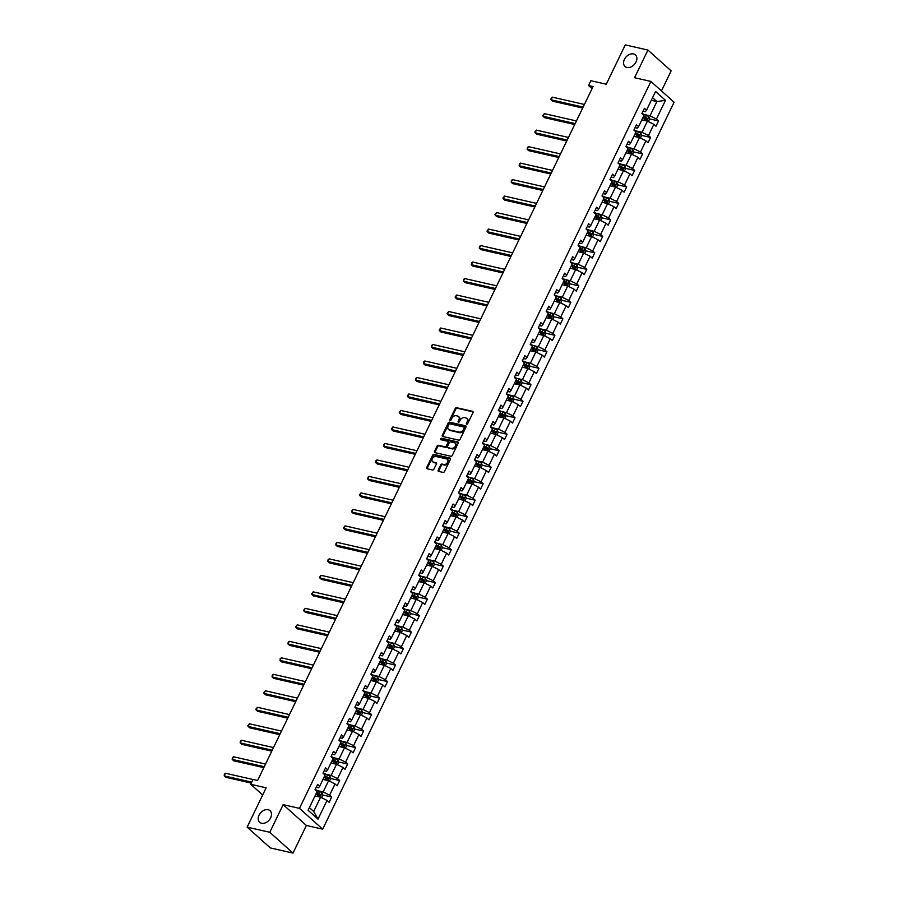<?xml version="1.0" encoding="UTF-8"?>
<svg xmlns="http://www.w3.org/2000/svg" width="898" height="898" viewBox="0 0 898 898"><rect width="100%" height="100%" fill="white"/><g stroke="black" fill="none" stroke-linecap="round" stroke-linejoin="round"><path stroke-width="1.35" d="M268.12 809.727A7.779 5.601 -48.1 0 0 259.769 813.914A7.779 5.601 -48.1 0 0 259.657 822.287A7.779 5.601 -48.1 0 0 261.576 823.264A7.779 5.601 -48.1 0 0 269.928 819.077A7.779 5.601 -48.1 0 0 270.04 810.703A7.779 5.601 -48.1 0 0 268.12 809.727M633.483 53.936A7.779 5.601 -48.1 0 0 625.143 58.123A7.779 5.601 -48.1 0 0 625.019 66.486A7.779 5.601 -48.1 0 0 626.95 67.462A7.779 5.601 -48.1 0 0 635.29 63.275A7.779 5.601 -48.1 0 0 635.402 54.901A7.779 5.601 -48.1 0 0 633.483 53.936M466.702 424.193A0.831 0.606 -48.1 0 0 467.678 423.609L473.01 412.586A1.19 0.864 -48.1 0 0 472.617 411.34L456.599 407.692A1.19 0.864 -48.1 0 0 455.207 408.523L449.876 419.546A0.831 0.606 -48.1 0 0 451.122 419.837L451.817 418.401A3.817 2.75 -48.1 0 1 456.274 415.729L457.598 416.043A3.817 2.75 -48.1 0 1 458.541 416.515A3.817 2.75 -48.1 0 1 458.844 420.006L458.16 421.431A0.831 0.606 -48.1 0 0 459.406 421.723L460.09 420.286A3.817 2.75 -48.1 0 1 464.547 417.626L465.882 417.929A3.817 2.75 -48.1 0 1 466.825 418.401A3.817 2.75 -48.1 0 1 467.117 421.892L466.432 423.317A0.831 0.606 -48.1 0 0 466.702 424.193M661.467 90.911L671.143 70.875L647.929 50.064L625.277 44.9L606.262 84.221L590.85 80.708L588.527 85.523L592.04 88.666M293.006 853.1L306.364 825.453L283.151 804.653L269.793 832.289L293.006 853.1L270.343 847.937L247.13 827.125L266.145 787.804L250.733 784.291L262.665 794.988M269.793 832.289L247.13 827.125M438.213 470.137A1.19 0.864 -48.1 0 0 438.606 471.383L443.096 472.404A1.19 0.864 -48.1 0 0 444.488 471.562L450.414 459.327A1.19 0.864 -48.1 0 0 450.021 458.081L434.003 454.433A1.19 0.864 -48.1 0 0 432.611 455.264L426.696 467.51A1.19 0.864 -48.1 0 0 427.089 468.745L432.51 469.991A1.19 0.864 -48.1 0 0 433.902 469.149L436.439 463.918A1.19 0.864 -48.1 0 0 436.046 462.672L433.352 462.055A3.188 2.301 -48.1 0 1 432.567 461.662A3.188 2.301 -48.1 0 1 432.611 458.227A3.188 2.301 -48.1 0 1 436.035 456.51L446.587 458.912A3.188 2.301 -48.1 0 1 447.372 459.316A3.188 2.301 -48.1 0 1 447.327 462.751A3.188 2.301 -48.1 0 1 443.904 464.468L442.142 464.064A1.19 0.864 -48.1 0 0 440.75 464.895L438.213 470.137L438.841 470.698A1.19 0.864 -48.1 0 0 438.729 471.405M250.733 784.291L253.056 779.475L257.591 780.508L593.062 86.556L588.527 85.523M283.151 804.653L299.472 808.368L650.893 81.426L674.095 102.237L322.685 829.18L299.472 808.368M647.929 50.064L634.572 77.711L650.893 81.426M458.698 440.132A1.19 0.864 -48.1 0 0 460.09 439.302L466.006 427.055A1.19 0.864 -48.1 0 0 465.624 425.809L449.606 422.161A1.19 0.864 -48.1 0 0 448.214 423.003L442.299 435.238A1.19 0.864 -48.1 0 0 442.68 436.484L458.698 440.132M458.204 443.185L452.289 455.432A1.19 0.864 -48.1 0 1 450.897 456.263L434.879 452.614A1.19 0.864 -48.1 0 1 434.497 451.38L437.023 446.138A1.19 0.864 -48.1 0 1 438.415 445.296L444.914 446.777A1.19 0.864 -48.1 0 0 446.306 445.947L447.99 442.467A1.19 0.864 -48.1 0 0 447.597 441.232L440.839 439.694A0.831 0.606 -48.1 0 1 441.535 438.235L457.823 441.951A1.19 0.864 -48.1 0 1 458.204 443.185M308.093 810.265L317.129 791.553L315.03 789.668L317.589 784.381L319.688 786.266L325.11 775.064L322.999 773.178L325.559 767.891L327.658 769.777L333.079 758.574L330.98 756.688L333.528 751.402L335.627 753.287L341.049 742.085L338.95 740.199L341.498 734.912L343.608 736.798L349.019 725.595L346.92 723.709L349.479 718.422L351.578 720.308L356.989 709.094L354.89 707.22L357.449 701.933L359.548 703.819L364.958 692.605L362.859 690.73L365.419 685.443L367.518 687.329L372.939 676.115L370.829 674.241L373.388 668.954L375.487 670.84L380.909 659.626L378.81 657.74L381.358 652.464L383.457 654.339L388.879 643.136L386.78 641.251L389.328 635.975L391.438 637.849L396.849 626.647L394.75 624.761L397.309 619.474L399.408 621.36L404.818 610.157L402.719 608.272L405.279 602.985L407.378 604.87L412.788 593.668L410.689 591.782L413.248 586.495L415.347 588.381L420.769 577.178L418.659 575.292L421.218 570.005L423.317 571.891L428.739 560.689L426.64 558.803L429.188 553.516L431.287 555.402L436.709 544.199L434.61 542.313L437.158 537.026L439.268 538.912L444.678 527.71L442.579 525.824L445.139 520.537L447.238 522.423L452.648 511.22L450.549 509.334L453.108 504.047L455.207 505.933L460.618 494.731L458.519 492.845L461.078 487.558L463.177 489.444L468.599 478.241L466.489 476.355L469.048 471.068L471.147 472.954L476.569 461.752L474.47 459.866L477.018 454.579L479.117 456.465L484.538 445.262L482.439 443.376L484.987 438.089L487.098 439.975L492.508 428.773L490.409 426.887L492.968 421.6L495.067 423.486L500.478 412.272L498.379 410.397L500.938 405.11L503.037 406.996L508.448 395.782L506.349 393.908L508.908 388.621L511.007 390.507L516.429 379.293L514.318 377.418L516.878 372.131L518.977 374.017L524.398 362.803L522.299 360.917L524.847 355.642L526.946 357.516L532.368 346.314L530.269 344.428L532.817 339.152L534.927 341.027L540.338 329.824L538.239 327.938L540.798 322.663L542.897 324.537L548.308 313.335L546.209 311.449L548.768 306.162L550.867 308.048L556.289 296.845L554.178 294.959L556.738 289.672L558.837 291.558L564.258 280.356L562.148 278.47L564.707 273.183L566.806 275.069L572.228 263.866L570.129 261.98L572.677 256.693L574.776 258.579L580.198 247.377L578.099 245.491L580.647 240.204L582.757 242.09L588.168 230.887L586.068 229.001L588.628 223.714L590.727 225.6L596.137 214.398L594.038 212.512L596.598 207.225L598.697 209.111L604.118 197.908L602.008 196.022L604.567 190.735L606.666 192.621L612.088 181.418L609.978 179.533L612.537 174.246L614.636 176.131L620.058 164.929L617.959 163.043L620.507 157.756L622.606 159.642L628.028 148.439L625.928 146.554L628.477 141.267L630.587 143.152L635.997 131.95L633.898 130.064L636.457 124.777L638.557 126.663L643.967 115.46L641.868 113.575L644.427 108.288L646.526 110.173L655.574 91.461L665.485 100.352L656.438 119.052L658.537 120.938L655.989 126.225L653.879 124.339L648.468 135.542L650.567 137.428L648.008 142.715L645.909 140.829L640.499 152.031L642.598 153.917L640.038 159.204L637.939 157.318L632.518 168.521L634.628 170.407L632.069 175.694L629.969 173.808L624.548 185.022L626.658 186.896L624.099 192.183L622 190.297L616.578 201.511L618.677 203.386L616.129 208.673L614.03 206.787L608.608 218.001L610.707 219.875L608.159 225.162L606.049 223.276L600.639 234.49L602.738 236.376L600.178 241.652L598.079 239.777L592.669 250.98L594.768 252.866L592.209 258.141L590.109 256.267L584.688 267.469L586.798 269.355L584.239 274.642L582.14 272.756L576.718 283.959L578.828 285.845L576.269 291.132L574.17 289.246L568.748 300.448L570.847 302.334L568.299 307.621L566.2 305.735L560.779 316.938L562.878 318.824L560.33 324.111L558.219 322.225L552.809 333.427L554.908 335.313L552.349 340.6L550.25 338.714L544.839 349.917L546.938 351.803L544.379 357.09L542.28 355.204L536.858 366.406L538.968 368.292L536.409 373.579L534.31 371.693L528.888 382.896L530.999 384.782L528.439 390.069L526.34 388.183L520.919 399.386L523.018 401.271L520.47 406.558L518.37 404.672L512.949 415.875L515.048 417.761L512.5 423.048L510.39 421.162L504.979 432.365L507.078 434.25L504.519 439.537L502.42 437.652L497.009 448.854L499.108 450.74L496.549 456.027L494.45 454.141L489.028 465.344L491.139 467.229L488.579 472.516L486.48 470.631L481.059 481.844L483.169 483.719L480.61 489.006L478.511 487.12L473.089 498.334L475.188 500.208L472.64 505.495L470.541 503.61L465.119 514.823L467.218 516.698L464.67 521.985L462.56 520.099L457.149 531.313L459.248 533.199L456.689 538.474L454.59 536.6L449.18 547.802L451.279 549.688L448.719 554.964L446.62 553.089L441.199 564.292L443.309 566.178L440.75 571.454L438.651 569.579L433.229 580.782L435.339 582.667L432.78 587.954L430.681 586.068L425.259 597.271L427.358 599.157L424.81 604.444L422.7 602.558L417.289 613.761L419.388 615.646L416.84 620.933L414.73 619.048L409.32 630.25L411.419 632.136L408.859 637.423L406.76 635.537L401.35 646.74L403.449 648.625L400.89 653.912L398.791 652.027L393.369 663.229L395.479 665.115L392.92 670.402L390.821 668.516L385.399 679.719L387.498 681.604L384.95 686.891L382.851 685.006L377.429 696.208L379.528 698.094L376.98 703.381L374.87 701.495L369.46 712.698L371.559 714.584L369.011 719.87L366.9 717.985L361.49 729.187L363.589 731.073L361.03 736.36L358.931 734.474L353.52 745.677L355.619 747.563L353.06 752.85L350.961 750.964L345.539 762.166L347.649 764.052L345.09 769.339L342.991 767.453L337.569 778.656L339.669 780.542L337.12 785.829L335.021 783.943L329.6 795.157L331.699 797.031L329.151 802.318L327.04 800.432L318.004 819.144L308.093 810.265M322.988 779.442L328.578 780.721L323.157 791.924L317.914 790.723M323.157 791.924L329.6 795.157M328.578 780.721L335.021 783.943M316.208 787.232L318.521 787.759L319.688 786.266M330.958 762.952L336.548 764.232L331.126 775.434L325.884 774.233M331.126 775.434L337.569 778.656M336.548 764.232L342.991 767.453M324.178 770.742L326.49 771.27L327.658 769.777M338.928 746.463L344.518 747.731L339.107 758.945L333.854 757.744M339.107 758.945L345.539 762.166M344.518 747.731L350.961 750.964M332.148 754.253L334.46 754.78L335.627 753.287M346.897 729.973L352.487 731.241L347.077 742.455L341.824 741.254M347.077 742.455L353.52 745.677M352.487 731.241L358.931 734.474M340.129 737.763L342.43 738.291L343.608 736.798M354.878 713.483L360.457 714.752L355.047 725.966L349.793 724.765M355.047 725.966L361.49 729.187M360.457 714.752L366.9 717.985M348.098 721.274L350.4 721.801L351.578 720.308M362.848 696.994L368.438 698.262L363.017 709.465L357.774 708.275M363.017 709.465L369.46 712.698M368.438 698.262L374.87 701.495M356.068 704.784L358.369 705.312L359.548 703.819M370.818 680.504L376.408 681.773L370.986 692.975L365.744 691.786M370.986 692.975L377.429 696.208M376.408 681.773L382.851 685.006M364.038 688.295L366.35 688.822L367.518 687.329M378.788 664.015L384.378 665.283L378.956 676.486L373.714 675.296M378.956 676.486L385.399 679.719M384.378 665.283L390.821 668.516M372.008 671.805L374.32 672.333L375.487 670.84M386.757 647.525L392.347 648.794L386.937 659.996L381.684 658.806M386.937 659.996L393.369 663.229M392.347 648.794L398.791 652.027M379.977 655.315L382.29 655.843L383.457 654.339M394.727 631.036L400.317 632.304L394.907 643.507L389.653 642.317M394.907 643.507L401.35 646.74M400.317 632.304L406.76 635.537M387.958 638.826L390.26 639.354L391.438 637.849M402.708 614.546L408.287 615.815L402.876 627.017L397.623 625.827M402.876 627.017L409.32 630.25M408.287 615.815L414.73 619.048M395.928 622.336L398.229 622.853L399.408 621.36M410.678 598.046L416.268 599.325L410.846 610.528L405.604 609.338M410.846 610.528L417.289 613.761M416.268 599.325L422.7 602.558M403.898 605.847L406.199 606.363L407.378 604.87M418.648 581.556L424.238 582.836L418.816 594.038L413.574 592.848M418.816 594.038L425.259 597.271M424.238 582.836L430.681 586.068M411.868 589.346L414.18 589.874L415.347 588.381M426.617 565.067L432.207 566.346L426.786 577.549L421.544 576.359M426.786 577.549L433.229 580.782M432.207 566.346L438.651 569.579M419.837 572.857L422.15 573.384L423.317 571.891M434.587 548.577L440.177 549.857L434.767 561.059L429.513 559.858M434.767 561.059L441.199 564.292M440.177 549.857L446.62 553.089M427.807 556.367L430.12 556.895L431.287 555.402M442.557 532.087L448.147 533.367L442.736 544.57L437.483 543.369M442.736 544.57L449.18 547.802M448.147 533.367L454.59 536.6M435.788 539.878L438.089 540.405L439.268 538.912M450.538 515.598L456.117 516.878L450.706 528.08L445.453 526.879M450.706 528.08L457.149 531.313M456.117 516.878L462.56 520.099M443.758 523.388L446.059 523.916L447.238 522.423M458.508 499.108L464.098 500.388L458.676 511.591L453.434 510.39M458.676 511.591L465.119 514.823M464.098 500.388L470.541 503.61M451.728 506.899L454.029 507.426L455.207 505.933M466.477 482.619L472.067 483.899L466.646 495.101L461.404 493.9M466.646 495.101L473.089 498.334M472.067 483.899L478.511 487.12M459.697 490.409L462.01 490.937L463.177 489.444M474.447 466.129L480.037 467.409L474.615 478.612L469.373 477.41M474.615 478.612L481.059 481.844M480.037 467.409L486.48 470.631M467.667 473.92L469.98 474.447L471.147 472.954M482.417 449.64L488.007 450.908L482.596 462.122L477.343 460.921M482.596 462.122L489.028 465.344M488.007 450.908L494.45 454.141M475.637 457.43L477.949 457.958L479.117 456.465M490.387 433.15L495.977 434.419L490.566 445.632L485.313 444.431M490.566 445.632L497.009 448.854M495.977 434.419L502.42 437.652M483.618 440.94L485.919 441.468L487.098 439.975M498.368 416.661L503.946 417.929L498.536 429.143L493.283 427.942M498.536 429.143L504.979 432.365M503.946 417.929L510.39 421.162M491.588 424.451L493.889 424.979L495.067 423.486M506.337 400.171L511.927 401.44L506.506 412.653L501.264 411.452M506.506 412.653L512.949 415.875M511.927 401.44L518.37 404.672M499.557 407.961L501.859 408.489L503.037 406.996M514.307 383.682L519.897 384.95L514.475 396.153L509.233 394.963M514.475 396.153L520.919 399.386M519.897 384.95L526.34 388.183M507.527 391.472L509.839 391.999L511.007 390.507M522.277 367.192L527.867 368.461L522.445 379.663L517.203 378.473M522.445 379.663L528.888 382.896M527.867 368.461L534.31 371.693M515.497 374.982L517.809 375.51L518.977 374.017M530.247 350.703L535.837 351.971L530.426 363.174L525.173 361.984M530.426 363.174L536.858 366.406M535.837 351.971L542.28 355.204M523.467 358.493L525.779 359.02L526.946 357.516M538.216 334.213L543.806 335.482L538.396 346.684L533.143 345.494M538.396 346.684L544.839 349.917M543.806 335.482L550.25 338.714M531.448 342.003L533.749 342.531L534.927 341.027M546.197 317.724L551.776 318.992L546.366 330.195L541.112 329.005M546.366 330.195L552.809 333.427M551.776 318.992L558.219 322.225M539.417 325.514L541.719 326.03L542.897 324.537M554.167 301.234L559.757 302.503L554.335 313.705L549.093 312.515M554.335 313.705L560.779 316.938M559.757 302.503L566.2 305.735M547.387 309.024L549.699 309.541L550.867 308.048M562.137 284.733L567.727 286.013L562.305 297.216L557.063 296.026M562.305 297.216L568.748 300.448M567.727 286.013L574.17 289.246M555.357 292.535L557.669 293.051L558.837 291.558M570.107 268.244L575.697 269.523L570.275 280.726L565.033 279.536M570.275 280.726L576.718 283.959M575.697 269.523L582.14 272.756M563.327 276.034L565.639 276.562L566.806 275.069M578.076 251.754L583.666 253.034L578.256 264.237L573.003 263.035M578.256 264.237L584.688 267.469M583.666 253.034L590.109 256.267M571.296 259.544L573.609 260.072L574.776 258.579M586.046 235.265L591.636 236.544L586.226 247.747L580.972 246.546M586.226 247.747L592.669 250.98M591.636 236.544L598.079 239.777M579.277 243.055L581.578 243.583L582.757 242.09M594.027 218.775L599.606 220.055L594.195 231.257L588.942 230.056M594.195 231.257L600.639 234.49M599.606 220.055L606.049 223.276M587.247 226.565L589.548 227.093L590.727 225.6M601.997 202.286L607.587 203.565L602.165 214.768L596.923 213.567M602.165 214.768L608.608 218.001M607.587 203.565L614.03 206.787M595.217 210.076L597.529 210.603L598.697 209.111M609.966 185.796L615.557 187.076L610.135 198.278L604.893 197.077M610.135 198.278L616.578 201.511M615.557 187.076L622 190.297M603.187 193.586L605.499 194.114L606.666 192.621M617.936 169.307L623.526 170.586L618.105 181.789L612.863 180.588M618.105 181.789L624.548 185.022M623.526 170.586L629.969 173.808M611.156 177.097L613.469 177.624L614.636 176.131M625.906 152.817L631.496 154.097L626.086 165.299L620.832 164.098M626.086 165.299L632.518 168.521M631.496 154.097L637.939 157.318M619.126 160.607L621.438 161.135L622.606 159.642M633.876 136.328L639.466 137.596L634.055 148.81L628.802 147.609M634.055 148.81L640.499 152.031M639.466 137.596L645.909 140.829M627.107 144.118L629.408 144.645L630.587 143.152M641.857 119.838L647.436 121.107L642.025 132.32L636.783 131.119M642.025 132.32L648.468 135.542M647.436 121.107L653.879 124.339M635.077 127.628L637.378 128.156L638.557 126.663M651.308 100.284L656.898 101.553L649.995 115.831L644.753 114.63M649.995 115.831L656.438 119.052M665.485 100.352L656.898 101.553L652.565 97.68M306.364 825.453L322.685 829.18M309.372 807.594L313.705 811.478L320.608 797.211L315.018 795.931M643.047 111.139L645.359 111.666L646.526 110.173M320.608 797.211L327.04 800.432M318.004 819.144L313.705 811.478M643.024 117.402L645.988 118.076L645.393 119.355M649.568 118.895L658.537 120.938M635.054 133.892L638.018 134.565L637.423 135.845M641.599 135.385L650.567 137.428M627.085 150.381L630.048 151.055M633.629 151.874L642.598 153.917M619.115 166.871L622.078 167.544L621.483 168.824M625.659 168.364L634.628 170.407M611.145 183.36L614.097 184.034L613.514 185.325M617.689 184.853L626.658 186.896M603.175 199.85L606.128 200.535L605.544 201.814M609.72 201.343L618.677 203.386M595.194 216.339L598.158 217.024L597.563 218.304M601.739 217.832L610.707 219.875M587.225 232.84L590.188 233.514L589.593 234.793M593.769 234.322L602.738 236.376M579.255 249.33L582.218 250.003M585.799 250.823L594.768 252.866M571.285 265.819L574.249 266.493L573.654 267.772M577.829 267.312L586.798 269.355M563.315 282.309L566.268 282.982M569.86 283.802L578.828 285.845M555.346 298.798L558.298 299.472M561.89 300.291L570.847 302.334M547.365 315.288L550.328 315.961M553.909 316.781L562.878 318.824M539.395 331.777L542.358 332.451M545.939 333.27L554.908 335.313M531.425 348.267L534.389 348.94M537.969 349.76L546.938 351.803M523.455 364.756L526.419 365.43M530 366.249L538.968 368.292M515.486 381.246L518.438 381.919M522.03 382.739L530.999 384.782M507.516 397.735L510.468 398.409M514.06 399.228L523.018 401.271M499.535 414.225L502.498 414.898M506.079 415.718L515.048 417.761M491.565 430.714L494.529 431.388M498.109 432.207L507.078 434.25M483.595 447.204L486.559 447.877M490.14 448.697L499.108 450.74M475.626 463.694L478.589 464.367M482.17 465.186L491.139 467.229M467.656 480.183L470.608 480.857L470.024 482.147M474.2 481.676L483.169 483.719M459.686 496.673L462.638 497.357L462.055 498.637M466.23 498.166L475.188 500.208M451.705 513.162L454.669 513.847M458.249 514.655L467.218 516.698M443.735 529.652L446.699 530.336L446.104 531.616M450.28 531.145L459.248 533.199M435.766 546.152L438.729 546.826L438.134 548.106M442.31 547.634L451.279 549.688M427.796 562.642L430.759 563.315L430.164 564.595M434.34 564.135L443.309 566.178M419.826 579.131L422.778 579.805L422.195 581.085M426.37 580.624L435.339 582.667M411.856 595.621L414.809 596.294M418.401 597.114L427.358 599.157M403.876 612.11L406.839 612.784L406.244 614.064M410.42 613.603L419.388 615.646M395.906 628.6L398.869 629.274L398.274 630.553M402.45 630.093L411.419 632.136M387.936 645.09L390.899 645.763L390.304 647.043M394.48 646.582L403.449 648.625M379.966 661.579L382.93 662.253L382.335 663.532M386.51 663.072L395.479 665.115M371.996 678.069L374.949 678.742M378.541 679.562L387.498 681.604M364.027 694.558L366.979 695.232L366.395 696.511M370.571 696.051L379.528 698.094M356.046 711.048L359.009 711.721L358.414 713.001M362.59 712.541L371.559 714.584M348.076 727.537L351.039 728.211L350.445 729.49M354.62 729.03L363.589 731.073M340.106 744.027L343.07 744.7L342.475 745.98M346.65 745.52L355.619 747.563M332.137 760.516L335.1 761.19M338.681 762.009L347.649 764.052M324.167 777.006L327.119 777.679M330.711 778.499L339.669 780.542M316.197 793.495L319.149 794.169M322.741 794.988L331.699 797.031M466.971 424.193A0.831 0.606 -48.1 0 1 467.061 423.878L467.746 422.453A3.817 2.75 -48.1 0 0 467.443 418.962A3.817 2.75 -48.1 0 0 467.106 418.715M458.833 416.829A3.817 2.75 -48.1 0 1 459.17 417.076A3.817 2.75 -48.1 0 1 459.473 420.567L458.788 421.993A0.831 0.606 -48.1 0 0 458.698 422.307M473.123 411.879L457.228 408.253A1.19 0.864 -48.1 0 0 455.836 409.084L450.504 420.107A0.831 0.606 -48.1 0 0 450.414 420.41M466.129 426.348L450.235 422.722A1.19 0.864 -48.1 0 0 448.843 423.564L442.927 435.799A1.19 0.864 -48.1 0 0 442.804 436.507M464.21 427.908A0.831 0.606 -48.1 0 0 463.94 427.044L449.876 423.834A0.831 0.606 -48.1 0 0 448.91 424.428L448.181 425.933A3.817 2.75 -48.1 0 0 448.484 429.424A3.817 2.75 -48.1 0 0 449.427 429.895L459.035 432.084A3.817 2.75 -48.1 0 0 463.48 429.412L464.21 427.908L464.838 428.469A0.831 0.606 -48.1 0 0 464.569 427.605M448.82 429.671A3.817 2.75 -48.1 0 0 449.112 429.985A3.817 2.75 -48.1 0 0 450.044 430.456L449.427 429.895M464.838 428.469L464.109 429.974A3.817 2.75 -48.1 0 1 459.664 432.645L450.044 430.456M448.225 441.794A1.19 0.864 -48.1 0 1 448.618 443.028L446.935 446.508A1.19 0.864 -48.1 0 1 445.543 447.35L439.043 445.868A1.19 0.864 -48.1 0 0 437.652 446.699L435.126 451.941A1.19 0.864 -48.1 0 0 435.002 452.648M458.328 442.478L442.164 438.796A0.831 0.606 -48.1 0 0 441.098 439.751M451.649 448.315A3.188 2.301 -48.1 0 0 455.084 446.598A3.188 2.301 -48.1 0 0 455.129 443.163A3.188 2.301 -48.1 0 0 454.343 442.77L450.628 441.917A1.19 0.864 -48.1 0 0 449.236 442.759L447.552 446.227A1.19 0.864 -48.1 0 0 447.945 447.473L452.278 448.877A3.188 2.301 -48.1 0 0 455.713 447.159A3.188 2.301 -48.1 0 0 455.757 443.735A3.188 2.301 -48.1 0 0 455.398 443.489M448.091 447.608A1.19 0.864 -48.1 0 0 448.562 448.035L447.945 447.473M452.278 448.877L448.562 448.035M447.653 459.63A3.188 2.301 -48.1 0 1 448.001 459.877A3.188 2.301 -48.1 0 1 447.956 463.312A3.188 2.301 -48.1 0 1 444.521 465.029L442.77 464.625A1.19 0.864 -48.1 0 0 441.378 465.456L438.841 470.698M432.915 461.898A3.188 2.301 -48.1 0 0 433.195 462.223A3.188 2.301 -48.1 0 0 433.981 462.627L433.352 462.055M436.551 463.211L433.981 462.627M450.527 458.62L434.632 454.994A1.19 0.864 -48.1 0 0 433.24 455.825L427.325 468.071A1.19 0.864 -48.1 0 0 427.201 468.778M648.367 121.578L649.613 119.007L648.872 116.83A3.222 0.831 -154.2 0 0 646.425 115.359L641.947 113.406M584.407 104.46L552.337 97.152L551.058 99.79L552.629 101.193L582.667 108.041M642.856 117.773L644.843 118.637A3.222 0.831 25.8 0 1 646.706 119.659L647.312 118.39A3.222 0.831 -154.2 0 0 645.449 117.369L643.462 116.504M643.282 116.875L647.312 118.39M552.337 97.152L550.732 99.15L551.058 99.79L583.128 107.098M640.397 138.067L641.643 135.497L640.891 133.319A3.222 0.831 -154.2 0 0 638.456 131.849L633.977 129.896M576.437 120.949L544.368 113.642L543.088 116.28L544.659 117.683L574.698 124.53M634.875 134.262L636.873 135.127A3.222 0.831 25.8 0 1 638.725 136.148L639.342 134.88A3.222 0.831 -154.2 0 0 637.479 133.858L635.492 132.994M635.313 133.364L639.342 134.88M544.368 113.642L542.762 115.64L543.088 116.28L575.158 123.587M632.428 154.557L633.674 151.987L632.922 149.809A3.222 0.831 -154.2 0 0 630.486 148.338L626.007 146.385M568.456 137.439L536.398 130.131L535.118 132.769L536.69 134.172L566.728 141.02M626.905 150.752L628.903 151.616A3.222 0.831 25.8 0 1 630.755 152.638L631.373 151.369A3.222 0.831 -154.2 0 0 629.509 150.348L627.522 149.483M627.343 149.854L630.07 151.066L629.453 152.334M536.398 130.131L534.793 132.129L535.118 132.769L567.188 140.077M624.458 171.047L625.693 168.476L624.952 166.298A3.222 0.831 -154.2 0 0 622.505 164.828L618.037 162.875M560.487 153.928L528.428 146.621L527.148 149.259L528.72 150.662L558.758 157.509M618.935 167.241L620.922 168.106A3.222 0.831 25.8 0 1 622.785 169.127L623.403 167.859A3.222 0.831 -154.2 0 0 621.539 166.837L619.553 165.973M619.373 166.343L623.403 167.859M528.428 146.621L527.328 147.564L527.148 149.259L559.207 156.566M616.488 187.536L617.723 184.966L616.982 182.788A3.222 0.831 -154.2 0 0 614.535 181.317L610.068 179.364M552.517 170.418L520.458 163.11L519.179 165.748L520.739 167.151L550.788 174.01M610.966 183.731L612.952 184.595A3.222 0.831 25.8 0 1 614.816 185.617L615.433 184.348A3.222 0.831 -154.2 0 0 613.57 183.327L611.583 182.462M611.403 182.833L615.433 184.348M520.458 163.11L519.358 164.053L519.179 165.748L551.237 173.056M608.507 204.026L609.753 201.455L609.012 199.277A3.222 0.831 -154.2 0 0 606.565 197.807L602.087 195.854M544.547 186.907L512.477 179.6L511.209 182.238L512.769 183.641L542.807 190.499M602.996 200.22L604.983 201.085A3.222 0.831 25.8 0 1 606.846 202.106L607.452 200.838A3.222 0.831 -154.2 0 0 605.6 199.816L603.602 198.952M603.434 199.322L607.452 200.838M512.477 179.6L511.389 180.543L511.209 182.238L543.268 189.545M600.538 220.515L601.783 217.945L601.043 215.767A3.222 0.831 -154.2 0 0 598.596 214.308L594.117 212.343M536.577 203.397L504.508 196.09L503.228 198.727L504.799 200.142L534.838 206.989M595.026 216.71L597.013 217.574A3.222 0.831 25.8 0 1 598.876 218.596L599.482 217.327A3.222 0.831 -154.2 0 0 597.619 216.306L595.632 215.441M595.453 215.812L599.482 217.327M504.508 196.09L502.902 198.088L503.228 198.727L535.298 206.046M592.568 237.005L593.814 234.445L593.062 232.256A3.222 0.831 -154.2 0 0 590.626 230.797L586.147 228.833M528.608 219.887L496.538 212.579L495.258 215.217L496.83 216.631L526.868 223.479M587.045 233.199L589.043 234.075A3.222 0.831 25.8 0 1 590.895 235.085L591.513 233.817A3.222 0.831 -154.2 0 0 589.649 232.807L587.662 231.931M587.483 232.301L591.513 233.817M496.538 212.579L494.933 214.577L495.258 215.217L527.328 222.536M584.598 253.494L585.844 250.935L585.092 248.746A3.222 0.831 -154.2 0 0 582.656 247.287L578.177 245.322M520.627 236.376L488.568 229.069L487.288 231.706L488.86 233.121L518.898 239.968M579.075 249.689L581.073 250.564A3.222 0.831 25.8 0 1 582.925 251.575L583.543 250.306A3.222 0.831 -154.2 0 0 581.68 249.296L579.693 248.42M579.513 248.791L582.241 250.014L581.623 251.283M488.568 229.069L486.963 231.067L487.288 231.706L519.358 239.025M576.628 269.984L577.863 267.424L577.122 265.236A3.222 0.831 -154.2 0 0 574.675 263.776L570.208 261.823M512.657 252.866L480.598 245.558L479.319 248.196L480.89 249.61L510.928 256.458M571.106 266.178L573.092 267.054A3.222 0.831 25.8 0 1 574.956 268.064L575.573 266.796A3.222 0.831 -154.2 0 0 573.71 265.786L571.723 264.91M571.543 265.28L575.573 266.796M480.598 245.558L479.498 246.501L479.319 248.196L511.377 255.515M568.659 286.473L569.893 283.914L569.152 281.725A3.222 0.831 -154.2 0 0 566.705 280.266L562.238 278.313M504.687 269.355L472.629 262.048L471.349 264.697L472.909 266.1L502.959 272.947M563.136 282.668L565.123 283.543A3.222 0.831 25.8 0 1 566.986 284.554L567.603 283.285A3.222 0.831 -154.2 0 0 565.74 282.275L563.753 281.4M563.574 281.77L566.29 282.993L565.684 284.262M472.629 262.048L471.529 262.991L471.349 264.697L503.408 272.004M560.678 302.974L561.924 300.403L561.183 298.215A3.222 0.831 -154.2 0 0 558.736 296.755L554.257 294.802M496.717 285.845L464.648 278.537L463.379 281.186L464.94 282.589L494.978 289.437M555.166 299.157L557.153 300.033A3.222 0.831 25.8 0 1 559.016 301.043L559.622 299.775A3.222 0.831 -154.2 0 0 557.77 298.765L555.772 297.889M555.593 298.259L558.32 299.483L557.714 300.751M464.648 278.537L463.559 279.48L463.379 281.186L495.438 288.494M552.708 319.464L553.954 316.893L553.213 314.704A3.222 0.831 -154.2 0 0 550.766 313.245L546.287 311.292M488.748 302.334L456.678 295.027L455.398 297.676L456.97 299.079L487.008 305.926M547.196 315.647L549.183 316.523A3.222 0.831 25.8 0 1 551.046 317.533L551.653 316.264A3.222 0.831 -154.2 0 0 549.789 315.254L547.802 314.379M547.623 314.749L550.351 315.973L549.733 317.241M456.678 295.027L455.073 297.036L455.398 297.676L487.468 304.983M544.738 335.953L545.984 333.382L545.232 331.194A3.222 0.831 -154.2 0 0 542.796 329.734L538.317 327.781M480.778 318.824L448.708 311.516L447.429 314.165L449 315.568L479.038 322.416M539.215 332.137L541.213 333.012A3.222 0.831 25.8 0 1 543.066 334.034L543.683 332.765A3.222 0.831 -154.2 0 0 541.82 331.744L539.833 330.868M539.653 331.239L542.381 332.462L541.763 333.73M448.708 311.516L447.103 313.525L447.429 314.165L479.498 321.473M536.768 352.443L538.014 349.872L537.262 347.683A3.222 0.831 -154.2 0 0 534.826 346.224L530.348 344.271M472.797 335.324L440.738 328.006L439.459 330.655L441.03 332.058L471.068 338.905M531.246 348.637L533.244 349.502A3.222 0.831 25.8 0 1 535.096 350.523L535.713 349.255A3.222 0.831 -154.2 0 0 533.85 348.233L531.863 347.358M531.683 347.728L534.411 348.952L533.794 350.22M440.738 328.006L439.133 330.015L439.459 330.655L471.529 337.962M528.799 368.932L530.033 366.362L529.292 364.184A3.222 0.831 -154.2 0 0 526.845 362.713L522.378 360.76M464.827 351.814L432.769 344.495L431.489 347.144L433.061 348.547L463.099 355.395M523.276 365.127L525.263 365.991A3.222 0.831 25.8 0 1 527.126 367.013L527.743 365.744A3.222 0.831 -154.2 0 0 525.88 364.723L523.893 363.858M523.714 364.229L526.441 365.441L525.824 366.71M432.769 344.495L431.669 345.449L431.489 347.144L463.548 354.452M520.829 385.422L522.064 382.851L521.345 380.718A3.222 0.831 -154.2 0 0 518.876 379.203L514.408 377.25M456.858 368.303L424.799 360.985L423.519 363.634L425.08 365.037L455.129 371.884M515.306 381.616L517.293 382.481A3.222 0.831 25.8 0 1 519.156 383.502L519.774 382.234A3.222 0.831 -154.2 0 0 517.91 381.212L515.923 380.348M515.744 380.718L518.46 381.931L517.854 383.199M521.345 380.718L519.358 384.827M424.799 360.985L423.699 361.939L423.519 363.634L455.578 370.941M512.848 401.911L514.094 399.341L513.353 397.163A3.222 0.831 -154.2 0 0 510.906 395.692L506.427 393.739M448.888 384.793L416.818 377.474L415.55 380.123L417.11 381.527L447.148 388.374M507.336 398.106L509.323 398.97A3.222 0.831 25.8 0 1 511.187 399.992L511.793 398.723A3.222 0.831 -154.2 0 0 509.941 397.702L507.942 396.837M507.763 397.208L510.491 398.42L509.884 399.689M416.818 377.474L415.729 378.428L415.55 380.123L447.608 387.431M504.878 418.401L506.124 415.83L505.383 413.652A3.222 0.831 -154.2 0 0 502.936 412.182L498.457 410.229M440.918 401.283L408.848 393.975L407.569 396.613L409.14 398.016L439.178 404.863M499.367 414.595L501.353 415.46A3.222 0.831 25.8 0 1 503.217 416.481L503.823 415.213A3.222 0.831 -154.2 0 0 501.96 414.191L499.973 413.327M499.793 413.697L502.521 414.91L501.903 416.178M408.848 393.975L407.243 395.973L407.569 396.613L439.638 403.92M496.908 434.89L498.154 432.32L497.402 430.142A3.222 0.831 -154.2 0 0 494.966 428.672L490.488 426.718M432.948 417.772L400.878 410.465L399.599 413.102L401.17 414.506L431.208 421.353M491.386 431.085L493.384 431.949A3.222 0.831 25.8 0 1 495.236 432.971L495.853 431.702A3.222 0.831 -154.2 0 0 493.99 430.681L492.003 429.816M491.823 430.187L494.551 431.399L493.934 432.668M400.878 410.465L399.273 412.463L399.599 413.102L431.669 420.41M488.939 451.38L490.185 448.809L489.432 446.632A3.222 0.831 -154.2 0 0 486.997 445.161L482.518 443.208M424.967 434.262L392.909 426.954L391.629 429.592L393.201 430.995L423.239 437.842M483.416 447.574L485.414 448.439A3.222 0.831 25.8 0 1 487.266 449.46L487.883 448.192A3.222 0.831 -154.2 0 0 486.02 447.17L484.033 446.306M483.854 446.676L486.581 447.889L485.964 449.157M392.909 426.954L391.304 428.952L391.629 429.592L423.699 436.899M480.969 467.869L482.204 465.299L481.463 463.121A3.222 0.831 -154.2 0 0 479.016 461.651L474.548 459.697M416.998 450.751L384.939 443.444L383.659 446.082L385.231 447.485L415.269 454.332M475.446 464.064L477.433 464.928A3.222 0.831 25.8 0 1 479.296 465.95L479.914 464.681A3.222 0.831 -154.2 0 0 478.05 463.66L476.063 462.796M475.884 463.166L478.612 464.378L477.994 465.647M384.939 443.444L383.839 444.387L383.659 446.082L415.718 453.389M472.999 484.359L474.234 481.788L473.493 479.611A3.222 0.831 -154.2 0 0 471.046 478.14L466.578 476.187M409.028 467.241L376.969 459.933L375.69 462.571L377.25 463.974L407.299 470.833M467.476 480.553L469.463 481.418A3.222 0.831 25.8 0 1 471.327 482.439L471.944 481.171A3.222 0.831 -154.2 0 0 470.081 480.149L468.094 479.285M467.914 479.655L471.944 481.171M376.969 459.933L375.869 460.876L375.69 462.571L407.748 469.879M465.018 500.848L466.264 498.278L465.523 496.1A3.222 0.831 -154.2 0 0 463.076 494.63L458.597 492.676M401.058 483.73L368.988 476.423L367.72 479.061L369.28 480.464L399.318 487.322M459.507 497.043L461.493 497.907A3.222 0.831 25.8 0 1 463.357 498.929L463.963 497.66A3.222 0.831 -154.2 0 0 462.111 496.639L460.113 495.775M459.933 496.145L463.963 497.66M368.988 476.423L367.899 477.366L367.72 479.061L399.778 486.368M457.048 517.338L458.294 514.767L457.553 512.59A3.222 0.831 -154.2 0 0 455.106 511.13L450.628 509.166M393.088 500.22L361.018 492.912L359.739 495.55L361.31 496.964L391.348 503.812M451.537 513.533L453.524 514.397A3.222 0.831 25.8 0 1 455.387 515.418L455.993 514.15A3.222 0.831 -154.2 0 0 454.13 513.128L452.143 512.264M451.963 512.635L454.691 513.858L454.074 515.126M361.018 492.912L359.413 494.91L359.739 495.55L391.809 502.858M449.079 533.827L450.325 531.257L449.572 529.079A3.222 0.831 -154.2 0 0 447.137 527.62L442.658 525.656M385.119 516.709L353.049 509.402L351.769 512.04L353.341 513.454L383.379 520.301M443.556 530.022L445.554 530.886A3.222 0.831 25.8 0 1 447.406 531.908L448.023 530.639A3.222 0.831 -154.2 0 0 446.16 529.618L444.173 528.754M443.994 529.124L448.023 530.639M353.049 509.402L351.444 511.4L351.769 512.04L383.839 519.358M441.109 550.317L442.355 547.758L441.603 545.569A3.222 0.831 -154.2 0 0 439.167 544.109L434.688 542.145M377.138 533.199L345.079 525.891L343.799 528.529L345.371 529.943L375.409 536.791M435.586 546.512L437.573 547.387A3.222 0.831 25.8 0 1 439.436 548.397L440.054 547.129A3.222 0.831 -154.2 0 0 438.19 546.119L436.204 545.243M436.024 545.614L440.054 547.129M345.079 525.891L343.474 527.889L343.799 528.529L375.869 535.848M433.139 566.806L434.374 564.247L433.633 562.058A3.222 0.831 -154.2 0 0 431.186 560.599L426.718 558.646M369.168 549.688L337.109 542.381L335.83 545.019L337.401 546.433L367.439 553.28M427.616 563.001L429.603 563.877A3.222 0.831 25.8 0 1 431.467 564.887L432.084 563.618A3.222 0.831 -154.2 0 0 430.221 562.608L428.234 561.733M428.054 562.103L432.084 563.618M337.109 542.381L336.009 543.324L335.83 545.019L367.888 552.337M425.169 583.296L426.404 580.737L425.663 578.548A3.222 0.831 -154.2 0 0 423.216 577.088L418.737 575.135M361.198 566.178L329.128 558.87L327.86 561.508L329.42 562.923L359.469 569.77M419.647 579.491L421.633 580.366A3.222 0.831 25.8 0 1 423.497 581.376L424.114 580.108A3.222 0.831 -154.2 0 0 422.251 579.098L420.264 578.222M420.084 578.593L424.114 580.108M329.128 558.87L328.039 559.813L327.86 561.508L359.918 568.827M417.188 599.785L418.434 597.226L417.693 595.037A3.222 0.831 -154.2 0 0 415.246 593.578L410.768 591.625M353.228 582.667L321.158 575.36L319.89 578.009L321.45 579.412L351.488 586.259M411.677 595.98L413.664 596.856A3.222 0.831 25.8 0 1 415.527 597.866L416.133 596.598A3.222 0.831 -154.2 0 0 414.281 595.587L412.283 594.712M412.103 595.082L414.831 596.306L414.225 597.574M321.158 575.36L320.07 576.303L319.89 578.009L351.949 585.316M409.219 616.286L410.465 613.716L409.724 611.527A3.222 0.831 -154.2 0 0 407.277 610.068L402.798 608.114M345.259 599.157L313.189 591.849L311.909 594.498L313.481 595.902L343.519 602.749M403.707 612.47L405.694 613.345A3.222 0.831 25.8 0 1 407.557 614.355L408.163 613.087A3.222 0.831 -154.2 0 0 406.3 612.077L404.313 611.201M404.134 611.572L408.163 613.087M313.189 591.849L311.584 593.859L311.909 594.498L343.979 601.806M401.249 632.776L402.495 630.205L401.743 628.016A3.222 0.831 -154.2 0 0 399.307 626.557L394.828 624.604M337.289 615.646L305.219 608.339L303.939 610.988L305.511 612.391L335.549 619.238M395.726 628.959L397.724 629.835A3.222 0.831 25.8 0 1 399.576 630.845L400.194 629.577A3.222 0.831 -154.2 0 0 398.33 628.566L396.344 627.691M396.164 628.061L400.194 629.577M305.219 608.339L303.614 610.348L303.939 610.988L336.009 618.295M393.279 649.265L394.525 646.695L393.773 644.506A3.222 0.831 -154.2 0 0 391.337 643.047L386.858 641.093M329.308 632.136L297.249 624.828L295.97 627.478L297.541 628.881L327.579 635.728M387.756 645.449L389.743 646.324A3.222 0.831 25.8 0 1 391.607 647.346L392.224 646.077A3.222 0.831 -154.2 0 0 390.361 645.056L388.374 644.18M388.194 644.551L392.224 646.077M297.249 624.828L295.644 626.838L295.97 627.478L328.039 634.785M385.309 665.755L386.544 663.184L385.803 661.007A3.222 0.831 -154.2 0 0 383.356 659.536L378.889 657.583M321.338 648.637L289.279 641.318L288 643.967L289.571 645.37L319.609 652.217M379.787 661.949L381.773 662.814A3.222 0.831 25.8 0 1 383.637 663.835L384.254 662.567A3.222 0.831 -154.2 0 0 382.391 661.545L380.404 660.681M380.224 661.051L384.254 662.567M289.279 641.318L288.179 642.272L288 643.967L320.058 651.275M377.34 682.244L378.574 679.674L377.834 677.496A3.222 0.831 -154.2 0 0 375.386 676.026L370.908 674.072M313.368 665.126L281.298 657.807L280.03 660.457L281.59 661.86L311.64 668.707M371.817 678.439L373.804 679.303A3.222 0.831 25.8 0 1 375.667 680.325L376.284 679.056A3.222 0.831 -154.2 0 0 374.421 678.035L372.434 677.171M372.255 677.541L374.971 678.753L374.365 680.022M281.298 657.807L280.21 658.762L280.03 660.457L312.089 667.764M369.359 698.734L370.605 696.163L369.864 693.986A3.222 0.831 -154.2 0 0 367.417 692.515L362.938 690.562M305.399 681.616L273.329 674.297L272.06 676.946L273.621 678.349L303.659 685.196M363.847 694.929L365.834 695.793A3.222 0.831 25.8 0 1 367.697 696.814L368.303 695.546A3.222 0.831 -154.2 0 0 366.451 694.524L364.453 693.66M364.274 694.031L368.303 695.546M273.329 674.297L272.24 675.251L272.06 676.946L304.119 684.254M361.389 715.223L362.635 712.653L361.894 710.475A3.222 0.831 -154.2 0 0 359.447 709.005L354.968 707.052M297.429 698.105L265.359 690.787L264.079 693.436L265.651 694.839L295.689 701.686M355.877 711.418L357.864 712.282A3.222 0.831 25.8 0 1 359.728 713.304L360.334 712.035A3.222 0.831 -154.2 0 0 358.47 711.014L356.484 710.15M356.304 710.52L360.334 712.035M265.359 690.787L263.754 692.796L264.079 693.436L296.149 700.743M353.419 731.713L354.665 729.142L353.913 726.965A3.222 0.831 -154.2 0 0 351.477 725.494L346.998 723.541M289.459 714.595L257.389 707.287L256.11 709.925L257.681 711.328L287.719 718.175M347.896 727.908L349.894 728.772A3.222 0.831 25.8 0 1 351.747 729.793L352.364 728.525A3.222 0.831 -154.2 0 0 350.501 727.503L348.514 726.639M348.334 727.01L352.364 728.525M257.389 707.287L255.784 709.285L256.11 709.925L288.179 717.233M345.449 748.202L346.684 745.632L345.943 743.454A3.222 0.831 -154.2 0 0 343.507 741.984L339.029 740.031M281.478 731.084L249.419 723.777L248.14 726.415L249.711 727.818L279.749 734.665M339.927 744.397L341.914 745.261A3.222 0.831 25.8 0 1 343.777 746.283L344.394 745.014A3.222 0.831 -154.2 0 0 342.531 743.993L340.544 743.129M340.364 743.499L344.394 745.014M249.419 723.777L247.814 725.775L248.14 726.415L280.21 733.722M337.48 764.692L338.714 762.121L337.974 759.944A3.222 0.831 -154.2 0 0 335.526 758.473L331.059 756.52M273.508 747.574L241.45 740.266L240.17 742.904L241.742 744.307L271.78 751.155M331.957 760.887L333.944 761.751A3.222 0.831 25.8 0 1 335.807 762.772L336.424 761.504A3.222 0.831 -154.2 0 0 334.561 760.483L332.574 759.618M332.395 759.989L335.111 761.201L334.505 762.469M241.45 740.266L240.35 741.209L240.17 742.904L272.229 750.212M329.51 781.181L330.745 778.611L330.004 776.433A3.222 0.831 -154.2 0 0 327.557 774.963L323.078 773.01M265.539 764.063L233.469 756.756L232.2 759.394L233.761 760.797L263.81 767.644M323.987 777.376L325.974 778.24A3.222 0.831 25.8 0 1 327.837 779.262L328.455 777.994A3.222 0.831 -154.2 0 0 326.591 776.972L324.605 776.108M324.425 776.478L327.141 777.69L326.535 778.959M233.469 756.756L232.38 757.699L232.2 759.394L264.259 766.701M321.529 797.671L322.775 795.1L322.034 792.923A3.222 0.831 -154.2 0 0 319.587 791.452L315.108 789.499M253.034 779.52L225.499 773.245L224.219 775.883L225.791 777.286L251.305 783.101M316.017 793.866L318.004 794.73A3.222 0.831 25.8 0 1 319.868 795.751L320.474 794.483A3.222 0.831 -154.2 0 0 318.622 793.462L316.624 792.597M316.444 792.968L319.172 794.191L318.566 795.46M225.499 773.245L224.41 774.188L224.219 775.883L251.754 782.158M467.746 422.453L467.117 421.892M458.788 421.993L458.16 421.431M459.473 420.567L458.844 420.006M450.504 420.107L449.876 419.546M455.836 409.084L455.207 408.523M457.228 408.253L456.599 407.692M467.061 423.878L466.432 423.317M442.927 435.799L442.299 435.238M448.843 423.564L448.214 423.003M450.235 422.722L449.606 422.161M459.664 432.645L459.035 432.084M464.109 429.974L463.48 429.412M435.126 451.941L434.497 451.38M437.652 446.699L437.023 446.138M439.043 445.868L438.415 445.296M445.543 447.35L444.914 446.777M446.935 446.508L446.306 445.947M448.618 443.028L447.99 442.467M442.164 438.796L441.535 438.235M441.378 465.456L440.75 464.895M442.77 464.625L442.142 464.064M444.521 465.029L443.904 464.468M427.325 468.071L426.696 467.51M433.24 455.825L432.611 455.264M434.632 454.994L434.003 454.433M646.897 120.983L648.884 116.886M645.449 117.369L646.425 115.359M644.023 120.332L644.843 118.637M638.927 137.484L640.914 133.375M637.479 133.858L638.456 131.849M636.053 136.822L636.873 135.127M630.957 153.973L632.944 149.865M629.509 150.348L630.486 148.338M628.084 153.311L628.903 151.616M630.07 151.066L631.373 151.369M622.988 170.463L624.974 166.355M621.539 166.837L622.505 164.828M620.103 169.801L620.922 168.106M615.018 186.952L617.005 182.844M613.57 183.327L614.535 181.317M612.133 186.29L612.952 184.595M607.048 203.442L609.024 199.334M605.6 199.816L606.565 197.807M604.163 202.78L604.983 201.085M599.067 219.931L601.054 215.823M597.619 216.306L598.596 214.308M596.193 219.269L597.013 217.574M591.097 236.421L593.084 232.313M589.649 232.807L590.626 230.797M588.224 235.759L589.043 234.075M583.128 252.91L585.114 248.802M581.68 249.296L582.656 247.287M580.254 252.248L581.073 250.564M582.241 250.014L583.543 250.306M575.158 269.4L577.145 265.292M573.71 265.786L574.675 263.776M572.273 268.738L573.092 267.054M567.188 285.89L569.175 281.781M565.74 282.275L566.705 280.266M564.303 285.238L565.123 283.543M566.29 282.993L567.603 283.285M559.218 302.379L561.194 298.271M557.77 298.765L558.736 296.755M556.333 301.728L557.153 300.033M558.32 299.483L559.622 299.775M551.237 318.869L553.224 314.76M549.789 315.254L550.766 313.245M548.364 318.218L549.183 316.523M550.351 315.973L551.653 316.264M543.268 335.358L545.254 331.25M541.82 331.744L542.796 329.734M540.394 334.707L541.213 333.012M542.381 332.462L543.683 332.765M535.298 351.848L537.285 347.739M533.85 348.233L534.826 346.224M532.424 351.197L533.244 349.502M534.411 348.952L535.713 349.255M527.328 368.337L529.315 364.229M525.88 364.723L526.845 362.713M524.443 367.686L525.263 365.991M526.441 365.441L527.743 365.744M517.91 381.212L518.876 379.203M516.473 384.176L517.293 382.481M518.46 381.931L519.774 382.234M511.389 401.316L513.364 397.219M509.941 397.702L510.906 395.692M508.504 400.665L509.323 398.97M510.491 398.42L511.793 398.723M503.408 417.806L505.394 413.709M501.96 414.191L502.936 412.182M500.534 417.155L501.353 415.46M502.521 414.91L503.823 415.213M495.438 434.295L497.425 430.198M493.99 430.681L494.966 428.672M492.564 433.644L493.384 431.949M494.551 431.399L495.853 431.702M487.468 450.796L489.455 446.688M486.02 447.17L486.997 445.161M484.594 450.134L485.414 448.439M486.581 447.889L487.883 448.192M479.498 467.286L481.485 463.177M478.05 463.66L479.016 461.651M476.614 466.623L477.433 464.928M478.612 464.378L479.914 464.681M471.529 483.775L473.515 479.667M470.081 480.149L471.046 478.14M468.644 483.113L469.463 481.418M463.559 500.265L465.534 496.156M462.111 496.639L463.076 494.63M460.674 499.602L461.493 497.907M455.578 516.754L457.565 512.646M454.13 513.128L455.106 511.13M452.704 516.092L453.524 514.397M454.691 513.858L455.993 514.15M447.608 533.244L449.595 529.135M446.16 529.618L447.137 527.62M444.735 532.581L445.554 530.886M439.638 549.733L441.625 545.625M438.19 546.119L439.167 544.109M436.765 549.071L437.573 547.387M431.669 566.223L433.655 562.114M430.221 562.608L431.186 560.599M428.784 565.56L429.603 563.877M423.699 582.712L425.686 578.604M422.251 579.098L423.216 577.088M420.814 582.05L421.633 580.366M415.729 599.202L417.705 595.093M414.281 595.587L415.246 593.578M412.844 598.551L413.664 596.856M414.831 596.306L416.133 596.598M407.748 615.691L409.735 611.583M406.3 612.077L407.277 610.068M404.875 615.04L405.694 613.345M399.778 632.181L401.765 628.072M398.33 628.566L399.307 626.557M396.905 631.53L397.724 629.835M391.809 648.67L393.795 644.562M390.361 645.056L391.337 643.047M388.935 648.019L389.743 646.324M383.839 665.16L385.826 661.051M382.391 661.545L383.356 659.536M380.954 664.509L381.773 662.814M375.869 681.649L377.856 677.541M374.421 678.035L375.386 676.026M372.984 680.998L373.804 679.303M374.971 678.753L376.284 679.056M367.899 698.139L369.875 694.031M366.451 694.524L367.417 692.515M365.015 697.488L365.834 695.793M359.918 714.628L361.905 710.531M358.47 711.014L359.447 709.005M357.045 713.977L357.864 712.282M351.949 731.118L353.935 727.021M350.501 727.503L351.477 725.494M349.075 730.467L349.894 728.772M343.979 747.619L345.966 743.51M342.531 743.993L343.507 741.984M341.105 746.956L341.914 745.261M336.009 764.108L337.996 760M334.561 760.483L335.526 758.473M333.124 763.446L333.944 761.751M335.111 761.201L336.424 761.504M328.039 780.598L330.026 776.489M326.591 776.972L327.557 774.963M325.155 779.935L325.974 778.24M327.141 777.69L328.455 777.994M320.07 797.087L322.045 792.979M318.622 793.462L319.587 791.452M317.185 796.425L318.004 794.73M319.172 794.191L320.474 794.483M467.443 418.962L466.825 418.401M459.17 417.076L458.541 416.515M464.771 427.706L464.143 427.145M449.112 429.985L448.484 429.424M448.517 441.939L447.889 441.378M455.757 443.735L455.129 443.163M448.27 447.889L447.642 447.327M448.001 459.877L447.372 459.316M433.195 462.223L432.567 461.662"/></g></svg>
